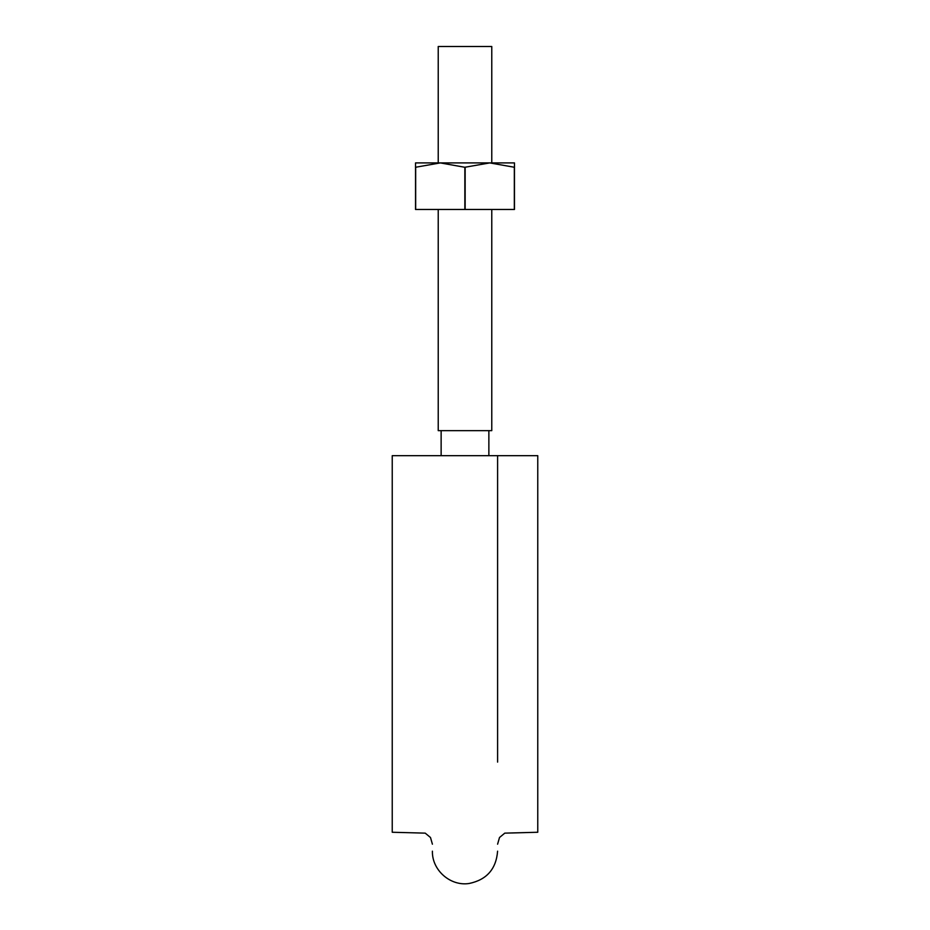 <?xml version="1.0" encoding="UTF-8"?>
<svg xmlns="http://www.w3.org/2000/svg" width="930" height="930" viewBox="0 0 930 930"><rect width="100%" height="100%" fill="white"/><g stroke="black" fill="none" stroke-linecap="round" stroke-linejoin="round"><path stroke-width="1.4" d="M537.761 455.677L497.597 455.677L537.761 455.677L537.761 832.257L537.761 455.677M392.239 455.677L392.239 832.257L392.239 455.677L497.597 455.677L497.597 762.112M438.228 209.471L438.228 430.648L491.772 430.648L491.772 209.471M438.228 162.913L438.228 46.5L491.772 46.5L491.772 162.913M415.524 167.272L415.524 209.471L415.524 167.272L440.262 162.913L415.524 162.913L415.524 167.272M464.849 167.272L489.738 162.913L514.476 167.272L514.476 162.913L440.262 162.913L464.849 167.272L464.849 209.471L415.524 209.471M514.476 167.272L514.476 209.471L464.849 209.471M465.151 167.272L465.151 209.471M415.675 167.272L415.675 209.471M514.325 167.272L514.325 209.471M537.761 832.257L504.781 833.14L499.503 837.512L497.597 844.184M392.239 832.257L425.219 833.14L430.497 837.512L432.404 844.184M432.404 851.171C431.88 870.108 450.364 886.418 469.08 883.5C486.657 879.85 496.167 869.073 497.597 851.171M441.134 430.648L441.134 455.677M488.866 430.648L488.866 455.677"/></g></svg>
